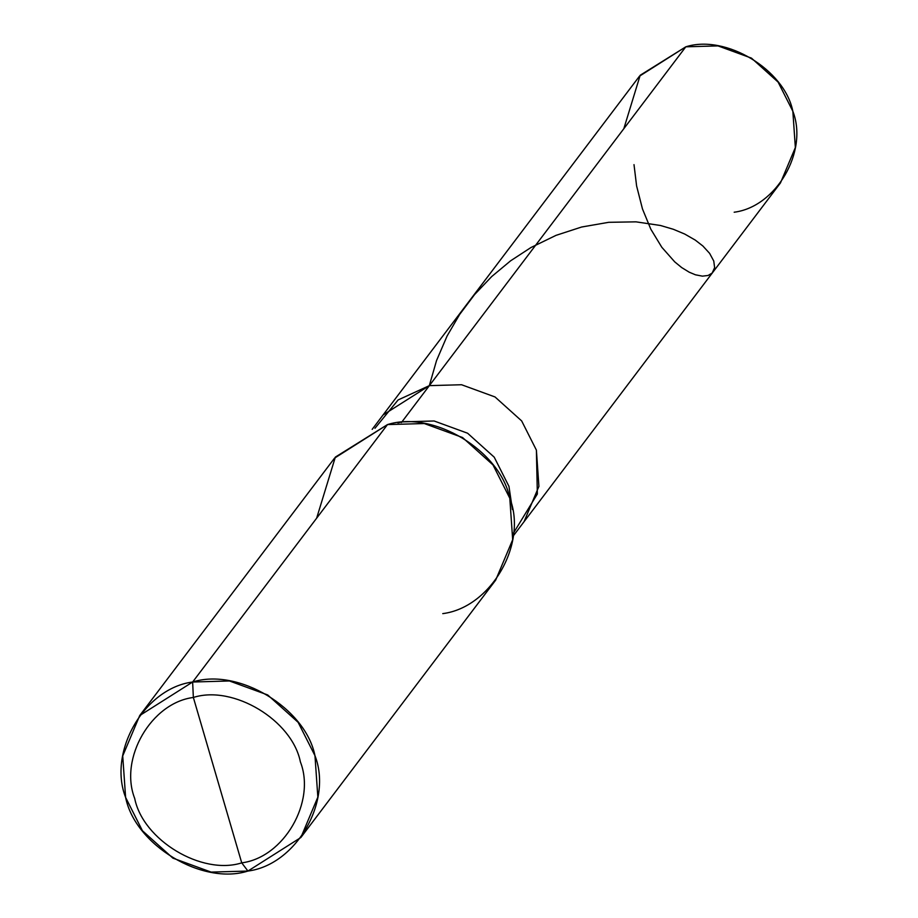<?xml version="1.0" encoding="UTF-8"?>
<svg xmlns="http://www.w3.org/2000/svg" width="918" height="918" viewBox="0 0 918 918"><rect width="100%" height="100%" fill="white"/><g stroke="black" fill="none" stroke-linecap="round" stroke-linejoin="round"><path stroke-width="1.38" d="M734.17 212.219C776.249 206.883 808.506 151.367 792.842 111.262C784.58 69.527 725.713 34.081 685.803 46.818L429.36 385.64L398.125 399.938L374.957 428.27L398.125 399.938L429.36 385.64L685.803 46.818L718.002 45.9L751.475 58.132L778.12 82.104L792.842 111.262L795.355 147.546L780.495 182.877L524.04 521.711L538.912 486.368L536.387 450.095L521.665 420.926L495.02 396.955L461.547 384.734L429.36 385.64L461.547 384.734L495.02 396.955L521.665 420.926L536.387 450.095L537.351 493.999L513.46 533.094L537.351 493.999L536.387 450.095L521.665 420.926L495.02 396.955L461.547 384.734L429.36 385.64L383.036 414.993L429.36 385.64L461.547 384.734L495.02 396.955L521.665 420.926L536.387 450.095L538.912 486.368L524.04 521.711L513.162 536.078M372.169 429.36L639.49 76.16L685.803 46.818L640.19 75.253L623.827 128.704M442.763 613.626C490.843 607.532 527.712 544.076 509.8 498.244C500.367 450.543 433.089 410.036 387.488 424.586L192.642 682.017L139.72 715.558L122.725 755.939L125.605 797.398L142.428 830.733L172.882 858.123L211.129 872.1L247.929 871.056L241.732 862.863C201.822 875.6 142.956 840.154 134.694 798.419C119.03 758.314 151.286 702.798 193.354 697.462L241.732 862.863C283.8 857.527 316.056 802.011 300.393 761.906C292.131 720.171 233.264 684.725 193.354 697.462L192.642 682.017L387.488 424.586L424.277 423.542L462.534 437.519L492.989 464.921L509.8 498.244L512.68 539.704L495.697 580.096L300.863 837.514L317.846 797.134L314.966 755.675L298.143 722.34L267.689 694.949L229.443 680.972L192.642 682.017C238.255 667.466 305.522 707.973 314.966 755.675C332.878 801.506 296.009 864.963 247.929 871.056L300.863 837.514M512.405 509.513L508.951 486.345L494.228 457.187L467.583 433.216L434.111 420.983L401.912 421.901L429.36 385.64L401.912 421.901L434.111 420.983L467.583 433.216L494.228 457.187L508.951 486.345L512.405 509.513M401.407 422.567L401.912 421.901L397.93 422.888L401.912 421.901L401.407 422.567M193.354 697.462C233.264 684.725 292.131 720.171 300.393 761.906C316.056 802.011 283.8 857.527 241.732 862.863L193.354 697.462C151.286 702.798 119.03 758.314 134.694 798.419C142.956 840.154 201.822 875.6 241.732 862.863L247.929 871.056C202.316 885.606 135.049 845.099 125.605 797.398C107.693 751.567 144.562 688.11 192.642 682.017L193.354 697.462M139.72 715.558L334.554 458.128L387.488 424.586L335.345 457.095L316.653 518.177M634.005 164.632L636.599 185.906L642.485 208.983L650.839 229.225L661.809 247.275L674.73 261.871L681.672 267.563L689.223 272.198L695.488 274.815L702.442 276.146L708.099 275.48L712.161 273.048L714.629 267.666L713.756 261.01L709.614 253.357L702.878 246.001L695.27 240.103L684.69 234.033L673.376 229.293L660.478 225.484L636.013 221.846L608.68 222.317L581.61 227.021L556.033 235.352L530.914 247.55L510.615 260.804L491.704 276.559L474.583 294.563L459.631 314.484L447.123 335.942L436.532 360.579L429.326 385.652"/></g></svg>
